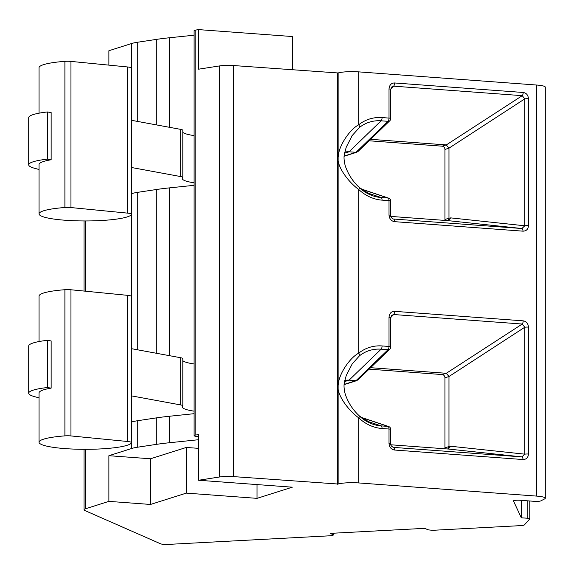 <?xml version="1.0" encoding="UTF-8"?>
<svg xmlns="http://www.w3.org/2000/svg" width="574" height="574" viewBox="0 0 574 574"><rect width="100%" height="100%" fill="white"/><g stroke="black" fill="none" stroke-linecap="round" stroke-linejoin="round"><path stroke-width="0.86" d="M545.3 498.218A15.405 2.353 180 0 0 536.597 496.094L358.714 482.935A15.405 2.353 180 0 0 338.136 484.033L233.625 476.621A12.327 1.887 180 0 0 219.447 477.001L198.604 480.259L292.31 487.19L257.037 498.354L186.299 493.116L150.496 504.453L108.888 501.375L85.569 508.751A15.405 2.353 180 0 0 84.034 509.777A15.405 2.353 180 0 0 84.895 510.551L160.598 543.815A6.163 0.94 180 0 0 168.447 544.389L329.218 535.829A6.163 0.94 180 0 0 333.351 534.939A6.163 0.94 180 0 0 333.006 534.624L330.172 533.382L424.738 528.345L427.58 529.587A6.163 0.94 180 0 0 435.422 530.168L520.331 525.648A6.163 0.94 180 0 0 524.406 524.887L529.737 518.953A4.621 0.71 180 0 0 529.78 518.853A4.621 0.71 180 0 0 527.169 518.222L521.278 517.784L513.486 500.951A4.621 0.71 0 0 1 513.472 500.901A4.621 0.71 0 0 1 520.109 500.27L534.365 501.324A4.621 0.71 180 0 0 540.808 500.887L544.669 498.885A15.405 2.353 180 0 0 545.3 498.218L545.3 87.148A15.405 2.353 180 0 0 536.597 85.024L358.714 71.872A15.405 2.353 180 0 0 338.136 72.97L233.625 65.551A12.327 1.887 180 0 0 219.447 65.931L198.604 69.189L198.604 29.611L292.31 36.535L292.31 69.892M198.604 480.259L198.604 434.583L195.863 435.013A6.163 0.94 180 0 0 194.105 435.673A6.163 0.94 180 0 0 197.585 436.52L198.604 436.599M194.105 435.673L194.105 30.695A6.163 0.94 0 0 1 195.863 30.035L198.604 29.611M198.604 439.713L169.316 442.755A92.436 14.142 180 0 0 156.272 444.391L137.753 447.189A30.809 4.714 180 0 0 131.654 448.495L108.888 455.699L150.496 458.777L186.299 447.447L198.604 448.351M108.888 501.375L108.888 455.699M150.496 504.453L150.496 458.777M108.888 65.127L108.888 50.72L131.654 43.516A30.809 4.714 0 0 1 137.753 42.211L156.272 39.419A92.436 14.142 0 0 1 169.316 37.776L194.105 35.208M194.105 185.323L169.316 187.892A92.436 14.142 180 0 0 156.272 189.535L137.753 192.326A30.809 4.714 180 0 0 131.654 193.632L131.597 193.646M194.105 413.689L169.316 416.265A92.436 14.142 180 0 0 156.272 417.901L137.753 420.699A30.809 4.714 180 0 0 131.654 422.005L131.597 422.019M521.278 500.356L521.278 517.784M390.751 118.509A3.078 0.474 180 0 0 389.014 118.086A3.078 1.327 94.2 0 1 388.038 121.322A3.078 2.504 45.9 0 0 389.818 120.727A3.078 3.078 0 0 0 390.751 118.509L390.751 89.379A3.078 0.474 0 0 0 389.014 88.956C389.43 85.002 391.281 83 394.56 82.965L523.172 92.479C526.365 92.966 528.13 95.062 528.453 98.757A3.078 0.474 0 0 0 524.787 98.872L448.968 148.157L444.95 149.434A3.078 2.741 72.4 0 0 442.174 146.183L369.089 140.781M394.56 450.038A3.078 1.327 -85.8 0 0 393.477 447.39L521.909 456.89L524.787 454.163A3.078 0.474 180 0 1 528.453 454.041C528.18 457.607 526.358 459.437 522.993 459.537L394.56 450.038C391.224 449.456 389.373 447.254 389.014 443.422A3.078 0.474 180 0 1 390.751 443.838C390.499 445.166 391.368 446.342 393.348 447.376M390.751 346.883A3.078 0.474 180 0 0 389.014 346.459A3.078 1.327 94.2 0 1 388.038 349.695A3.078 2.504 45.9 0 0 389.818 349.1A3.078 3.078 0 0 0 390.751 346.883L390.751 317.752A3.078 0.474 0 0 0 389.014 317.329C389.43 313.368 391.281 311.373 394.56 311.338L523.172 320.844C526.365 321.34 528.13 323.427 528.453 327.123A3.078 0.474 0 0 0 524.787 327.237L448.968 376.53L444.95 377.807A3.078 2.741 72.4 0 0 442.174 374.557L369.089 369.147M394.56 221.664A3.078 1.327 -85.8 0 0 393.477 219.024L521.909 228.517L524.787 225.79A3.078 0.474 180 0 1 528.453 225.675C528.18 229.234 526.358 231.064 522.993 231.164L394.56 221.664C391.224 221.083 389.373 218.881 389.014 215.049A3.078 0.474 180 0 1 390.751 215.472C390.499 216.793 391.368 217.969 393.348 219.01M523.172 92.479A3.078 1.327 94.2 0 1 522.24 95.664L524.787 98.872L524.787 225.79L450.719 217.883L448.316 220.667L521.909 228.517A3.078 1.327 94.2 0 1 522.993 231.164M390.751 201.079A3.078 3.078 0 0 0 388.648 198.152A3.078 2.762 108.5 0 0 388.038 198.03A3.078 1.327 94.2 0 1 389.014 200.649A3.078 0.474 0 0 1 390.751 201.079L390.751 215.48M351.855 135.938L359.396 127.507A38.81 34.533 -107.6 0 1 381.107 120.813L388.038 121.322L356.024 152.304L349.085 151.787A17.715 15.763 72.4 0 0 344.816 152.11M389.014 215.049L389.014 200.649L382.076 200.139A41.773 37.166 -107.6 0 1 358.714 189.477C347.062 181.068 335.926 164.516 338.28 156.487C338.66 145.846 349.817 129.365 358.714 124.78A41.773 37.166 -107.6 0 1 382.076 117.577L389.014 118.086L389.014 88.956M389.014 443.422L389.014 429.022A3.078 0.474 0 0 1 390.751 429.445A3.078 3.078 0 0 0 388.648 426.525A3.078 2.762 108.5 0 0 388.038 426.403A3.078 1.327 94.2 0 1 389.014 429.022L382.076 428.513A41.773 37.166 -107.6 0 1 358.714 417.85C347.062 409.441 335.926 392.889 338.28 384.86C338.653 374.219 349.817 357.738 358.714 353.154A41.773 37.166 -107.6 0 1 382.076 345.943L389.014 346.459L389.014 317.329M351.855 364.311L359.396 355.873A38.81 34.533 -107.6 0 1 381.107 349.179L388.038 349.695L356.024 380.67L349.085 380.16A17.715 15.763 72.4 0 0 344.816 380.483M344.17 384.422L357.839 380.038M390.751 317.752L391.576 315.42L393.635 314.523A3.078 1.327 -85.8 0 0 394.56 311.338M523.172 320.844A3.078 1.327 94.2 0 1 522.24 324.037L524.787 327.237L524.787 454.163L450.719 446.256L448.316 449.033L390.865 444.785M370.596 367.69L446.199 373.279L448.968 376.429M448.316 449.033L521.909 456.89A3.078 1.327 94.2 0 1 522.993 459.537M444.807 448.775A3.078 2.741 72.4 0 0 444.95 447.835L444.95 377.807M450.719 446.256L448.968 446.565L448.968 376.53M444.95 447.835L448.968 446.565L447.792 448.997M337.333 73.221L337.333 484.291M344.17 156.056L357.839 151.665M390.751 89.379L391.576 87.047L393.635 86.157A3.078 1.327 -85.8 0 0 394.56 82.965M370.596 139.317L446.199 144.906L448.968 148.063M450.719 217.883L448.968 218.192L448.968 148.157M444.807 220.409A3.078 2.741 72.4 0 0 444.95 219.469L448.968 218.192L447.792 220.624M448.316 220.667L390.865 216.42M444.95 219.469L444.95 149.434M51.143 159.759L47.377 159.149L47.377 111.959L51.143 112.561L51.143 159.759A46.329 7.089 180 0 0 39.046 164.537L39.046 213.865A46.329 7.089 180 0 0 83.625 220.947A46.329 7.089 180 0 0 131.568 214.396A9.241 1.413 180 0 0 131.597 214.296A9.241 1.413 180 0 0 127.349 213.105L70.954 207.558A6.163 0.94 180 0 0 64.898 207.508A46.329 7.089 180 0 0 39.046 213.865M194.105 182.797A38.472 5.883 0 0 1 182.288 178.55A38.472 5.883 0 0 1 182.711 177.682A9.241 1.413 180 0 0 182.812 177.466A9.241 1.413 180 0 0 180.681 176.57L131.597 167.522M47.377 159.149A46.221 7.067 180 0 0 28.7 164.831A46.221 7.067 180 0 0 34.576 168.282L39.046 169.502M131.568 68.241A9.241 1.413 180 0 0 131.597 68.134A9.241 1.413 180 0 0 127.349 66.943L70.954 61.404A6.163 0.94 180 0 0 64.898 61.346A46.329 7.089 180 0 0 39.046 67.703L39.046 113.171M47.377 111.959A46.221 7.067 180 0 0 28.7 117.634L28.7 164.831M194.105 135.6A38.472 5.883 0 0 1 182.812 132.321M182.812 177.466L182.812 130.276A9.241 1.413 180 0 0 180.681 129.372L131.597 120.325M39.046 442.231A46.329 7.089 180 0 0 83.625 449.313A46.329 7.089 180 0 0 131.568 442.769A9.241 1.413 180 0 0 131.597 442.662A9.241 1.413 180 0 0 127.349 441.471L70.954 435.931A6.163 0.94 180 0 0 64.898 435.874A46.329 7.089 180 0 0 39.046 442.231L39.046 392.903A46.329 7.089 180 0 1 51.143 388.132L51.143 340.934L47.377 340.325A46.221 7.067 180 0 0 28.7 346.007L28.7 393.197A46.221 7.067 180 0 0 34.576 396.648L39.046 397.875M194.105 363.973A38.472 5.883 0 0 1 182.812 360.694M194.105 411.163A38.472 5.883 0 0 1 182.288 406.923A38.472 5.883 0 0 1 182.711 406.048A9.241 1.413 180 0 0 182.812 405.84L182.812 358.642A9.241 1.413 180 0 0 180.681 357.738L131.597 348.698M131.568 296.615A9.241 1.413 180 0 0 131.597 296.507A9.241 1.413 180 0 0 127.349 295.316L70.954 289.77A6.163 0.94 180 0 0 64.898 289.719A46.329 7.089 180 0 0 39.046 296.076L39.046 341.544M182.812 405.84A9.241 1.413 180 0 0 180.681 404.935L131.597 395.895M51.143 388.132L47.377 387.522A46.221 7.067 180 0 0 28.7 393.197M47.377 340.325L47.377 387.522M186.299 493.116L186.299 447.447M257.037 498.354L257.037 484.578M195.863 435.013L195.863 30.035M219.447 65.931L219.447 477.001M85.569 220.954L85.569 291.212M85.569 449.32L85.569 508.751M131.654 120.339L131.654 43.516M131.654 193.632L131.654 348.705M131.654 422.005L131.654 448.495M333.006 533.232L333.006 534.624M527.169 500.786L527.169 518.222M536.597 85.024L536.597 496.094M528.453 225.675L528.453 98.757M358.714 71.872L358.714 124.78A3.078 1.335 51.5 0 1 359.396 127.507M360.931 417.334L388.038 426.403L381.107 425.886A38.81 34.533 -107.6 0 1 372.418 424.043L359.489 416.035A3.078 0.746 -46.6 0 1 358.714 417.85L358.714 482.935M528.453 454.041L528.453 327.123M360.931 188.961L388.038 198.03L381.107 197.521A38.81 34.533 -107.6 0 1 372.418 195.669L359.489 187.662A3.078 0.746 -46.6 0 1 358.714 189.477L358.714 353.154A3.078 1.335 51.5 0 1 359.396 355.873M382.076 200.139A3.078 1.327 -85.8 0 0 381.107 197.521L365.43 192.276M372.418 195.669A38.81 34.533 -107.6 0 1 359.396 187.612A3.078 0.746 -46.6 0 1 359.489 187.662C353.039 181.815 348.296 174.553 345.268 165.886C343.905 160.713 343.675 156.515 344.572 153.287L346.266 147.095L352.493 135.012M338.136 72.97L338.136 484.033M352.493 363.378L346.266 375.461L344.572 381.66C343.675 384.889 343.905 389.086 345.268 394.252C348.296 402.926 353.039 410.188 359.489 416.035A3.078 0.746 -46.6 0 0 359.396 415.985A38.81 34.533 -107.6 0 0 372.418 424.043M382.076 345.943A3.078 1.327 94.2 0 1 381.107 349.179L349.085 380.16L344.587 381.581M390.758 317.551L393.635 314.523L522.24 324.037L446.321 373.294M382.076 428.513A3.078 1.327 -85.8 0 0 381.107 425.886L365.43 420.649M446.199 373.279L442.174 374.557M233.625 65.551L233.625 476.621M382.076 117.577A3.078 1.327 94.2 0 1 381.107 120.813L349.085 151.787L344.587 153.215M390.758 89.185L393.635 86.157L522.24 95.664L446.321 144.921M446.199 144.906L442.174 146.183M169.316 416.265L169.316 442.755M169.316 187.892L169.316 355.643M169.316 127.277L169.316 37.776M156.272 189.535L156.272 353.24M156.272 124.874L156.272 39.419M156.272 417.901L156.272 444.391M64.898 207.508L64.898 61.346M137.753 192.326L137.753 349.831M137.753 121.458L137.753 42.211M137.753 420.699L137.753 447.189M64.898 435.874L64.898 289.719M180.681 357.738L180.681 404.935M70.954 289.77L70.954 435.931M127.349 295.316L127.349 441.471M180.681 129.372L180.681 176.57M70.954 61.404L70.954 207.558M127.349 66.943L127.349 213.105M84.034 220.947L84.034 291.054M84.034 449.32L84.034 509.777M333.351 533.21L333.351 534.939M529.78 500.98L529.78 518.853M389.818 349.1L357.882 379.995M390.751 429.445L390.751 443.846M356.913 380.576L344.149 384.616M360.781 417.198L388.648 426.525M389.818 120.727L357.882 151.622M356.913 152.21L344.149 156.243M360.781 188.824L388.648 198.152M131.597 296.507L131.597 442.662M131.597 68.134L131.597 214.296"/></g></svg>
